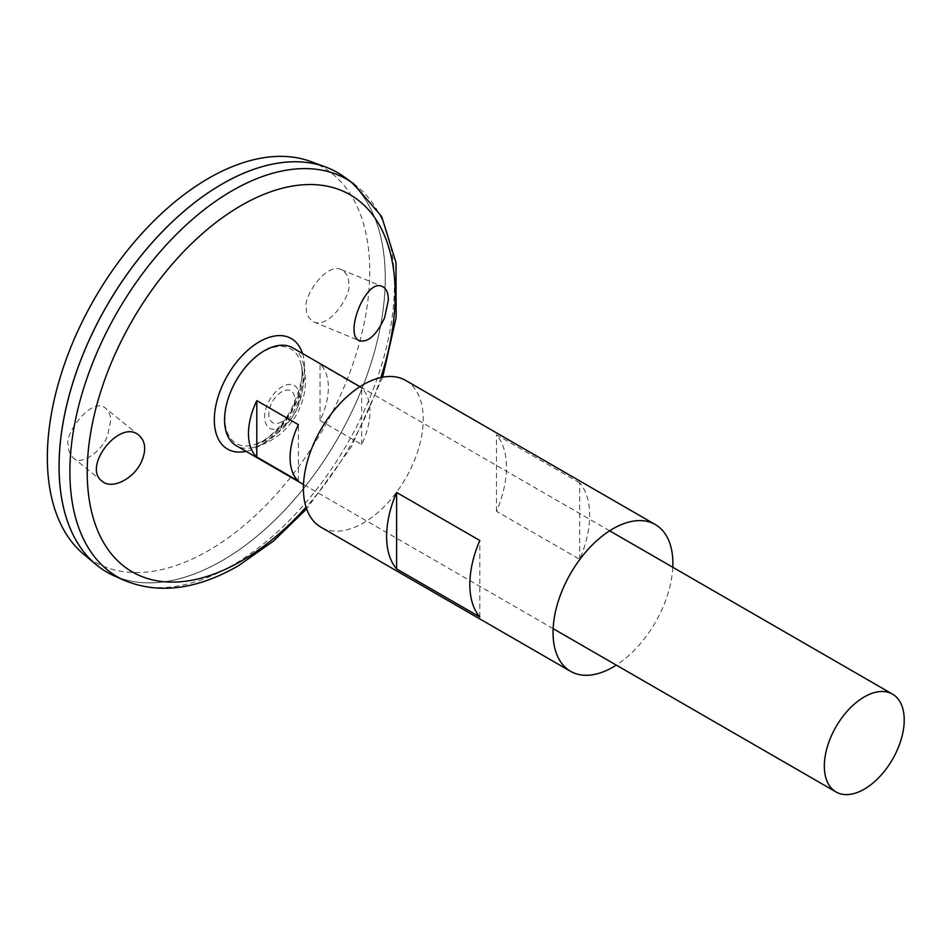 <?xml version="1.0" encoding="UTF-8"?>
<svg xmlns="http://www.w3.org/2000/svg" width="951" height="951" viewBox="0 0 951 951"><rect width="100%" height="100%" fill="white"/><g stroke="black" fill="none" stroke-linecap="round" stroke-linejoin="round"><path stroke-width="0.71" stroke-dasharray="4.75 3.57" d="M672.785 567.26A84.734 48.917 -60 0 1 616.296 665.106M405.685 380.436A84.734 48.917 -60 0 1 418.678 448.337A84.734 48.917 -60 0 1 363.318 523.002A84.734 48.917 -60 0 1 320.951 527.199M579.682 482.835L496.458 434.797A84.734 48.917 -60 0 1 496.458 511.281L579.682 559.331A84.734 48.917 120 0 0 579.682 482.835L579.682 559.331M479.815 616.973L479.815 540.489M496.458 511.281L496.458 434.797M282.043 426.999A24.619 14.217 -60 0 1 266.958 405.554A24.619 14.217 -60 0 1 297.116 388.139A24.619 14.217 -60 0 1 282.043 426.999M292.742 347.852A56.489 32.619 -60 0 1 303.048 362.414A56.489 32.619 -60 0 1 264.497 442.893A56.489 32.619 -60 0 1 254.036 447.327A56.489 32.619 -60 0 1 236.264 445.686M320.047 420.508L361.653 444.521A56.489 32.619 120 0 0 361.653 388.163L320.047 364.15A56.489 32.619 -60 0 1 320.047 420.508L320.047 364.15M298.412 481.04L298.412 424.681M361.653 444.521L361.653 388.163M241.043 372.982A54.576 31.514 -60 0 1 300.766 363.009A54.576 31.514 -60 0 1 263.534 440.777A54.576 31.514 -60 0 1 253.406 445.056A54.576 31.514 -60 0 1 253.394 445.056A54.576 31.514 -60 0 1 232.175 388.353M300.766 363.009L300.766 363.009A66.689 66.689 0 0 1 253.394 445.056L262.214 441.288C272.771 435.082 282.162 425.014 290.388 411.07C301.003 389.161 304.463 373.149 300.766 363.009M281.769 421.721A18.354 10.592 -60 0 1 270.536 405.732A18.354 10.592 -60 0 1 293.003 392.763A18.354 10.592 -60 0 1 281.769 421.721M344 176.767A230.665 133.176 -60 0 1 370.997 363.496A230.665 133.176 -60 0 1 222.189 560.674A230.665 133.176 -60 0 1 113.728 575.617M222.165 184.019A230.618 133.14 -60 0 1 337.462 172.606A230.618 133.14 -60 0 1 372.804 357.398A230.618 133.14 -60 0 1 222.154 560.615A230.618 133.14 -60 0 1 106.881 572.062A230.618 133.14 -60 0 1 106.881 305.77A230.618 133.14 -60 0 1 337.498 172.618A230.618 133.14 -60 0 1 372.84 357.41A230.618 133.14 -60 0 1 222.189 560.638A230.618 133.14 -60 0 1 106.845 572.038A230.618 133.14 -60 0 1 59.081 466.489M337.498 172.571A230.665 133.176 -60 0 1 372.84 357.41A230.665 133.176 -60 0 1 222.154 560.65A230.665 133.176 -60 0 1 106.845 572.086L106.845 572.038M310.62 161.48A227.955 131.607 -60 0 1 360.346 339.4A227.955 131.607 -60 0 1 208.542 550.581A227.955 131.607 -60 0 1 83.795 554.362M348.625 283.576C349.172 277.787 346.746 273.139 341.373 269.632C324.992 262 302.18 299.672 306.448 307.934C305.901 313.735 308.326 318.383 313.699 321.878C330.08 329.51 352.892 291.85 348.625 283.576M110.637 420.984L107.796 434.678C103.516 450.227 80.526 466.893 73.239 457.823C69.72 454.126 68.115 449.966 68.448 445.341C63.039 435.867 91.974 395.045 105.846 408.502C109.365 412.199 110.97 416.36 110.637 420.984M380.875 377.535A217.755 125.722 -60 0 1 306.032 507.168M302.501 353.475A63.8 36.839 -60 0 1 259.421 445.936A63.8 36.839 -60 0 1 246.012 451.321M353.38 183.519A229.5 132.51 -60 0 1 380.245 369.309A229.5 132.51 -60 0 1 232.175 565.488A229.5 132.51 -60 0 1 124.26 580.36M254.012 447.327A69.043 69.043 0 0 0 303.048 362.414M609.627 530.801L359.989 386.665M553.137 628.647L303.5 484.511M382.671 377.167L351.299 446.887L306.614 508.904M139.143 435.463L105.846 408.502M102.149 481.218L73.239 457.823M313.711 321.878L359.87 340.886M341.373 269.632L382.314 286.501"/><path stroke-width="1.43" d="M616.296 665.106A84.734 48.917 -60 0 1 612.967 667.138A84.734 48.917 -60 0 1 570.6 671.335A84.734 48.917 -60 0 1 570.6 573.489A84.734 48.917 -60 0 1 655.334 524.572A84.734 48.917 -60 0 1 672.785 567.26M570.6 671.335L320.951 527.199A84.734 48.917 -60 0 1 320.951 429.365A84.734 48.917 -60 0 1 405.685 380.436L655.334 524.572M479.815 616.973L396.603 568.936A84.734 48.917 -60 0 1 396.603 492.452L479.815 540.489A84.734 48.917 120 0 0 479.815 616.973M396.603 568.936L396.603 492.452M384.644 317.575C376.858 334.574 368.608 342.348 359.87 340.886C343.168 335.976 365.814 277.74 382.314 286.501C386.237 288.296 388.258 292.777 388.365 299.945L384.644 317.575M141.402 461.877C146.406 450.37 145.658 441.561 139.143 435.463C120.266 417.846 81.727 467.036 102.149 481.218C111.671 489.92 133.627 479.114 141.402 461.877M303.5 484.511L236.264 445.686A56.489 32.619 -60 0 1 236.264 380.459A56.489 32.619 -60 0 1 292.742 347.852L359.989 386.665M864.269 789.164A56.489 32.619 -60 0 1 836.036 791.969A56.489 32.619 -60 0 1 836.024 726.742A56.489 32.619 -60 0 1 892.513 694.123A56.489 32.619 -60 0 1 901.179 739.391A56.489 32.619 -60 0 1 864.269 789.164M256.806 400.656L298.412 424.681A56.489 32.619 120 0 0 298.412 481.04L256.806 457.015A56.489 32.619 -60 0 1 256.806 400.656L256.806 457.015M232.175 388.353A54.576 31.514 -60 0 1 241.043 372.982M353.38 183.519A229.5 132.51 -60 0 0 117.425 311.857A229.5 132.51 -60 0 0 124.26 580.36L113.728 575.617A230.665 133.176 -60 0 1 106.857 305.758A230.665 133.176 -60 0 1 344 176.767L353.38 183.519L381.672 216.543L395.985 262.571L396.139 317.491L382.671 377.167M59.081 466.489A230.618 133.14 -60 0 1 222.165 184.019M106.845 572.086A230.665 133.176 -60 0 1 95.932 564.466A230.665 133.176 -60 0 1 106.821 305.735A230.665 133.176 -60 0 1 325.444 166.936A230.665 133.176 -60 0 1 337.498 172.571M95.932 564.466L83.795 554.362A227.955 131.607 -60 0 1 94.565 298.65A227.955 131.607 -60 0 1 310.62 161.48L325.444 166.936M306.032 507.168A217.755 125.722 -60 0 1 241.209 561.126A217.755 125.722 -60 0 1 88.835 445.627A217.755 125.722 -60 0 1 285.193 187.537A217.755 125.722 -60 0 1 380.875 377.535M246.012 451.321A63.8 36.839 -60 0 1 227.527 375.419A63.8 36.839 -60 0 1 302.501 353.475M892.513 694.123L609.627 530.801M836.036 791.969L553.137 628.647M124.26 580.36C158.817 594.53 196.869 589.656 238.416 565.762L273.508 541.06L306.614 508.904"/></g></svg>
